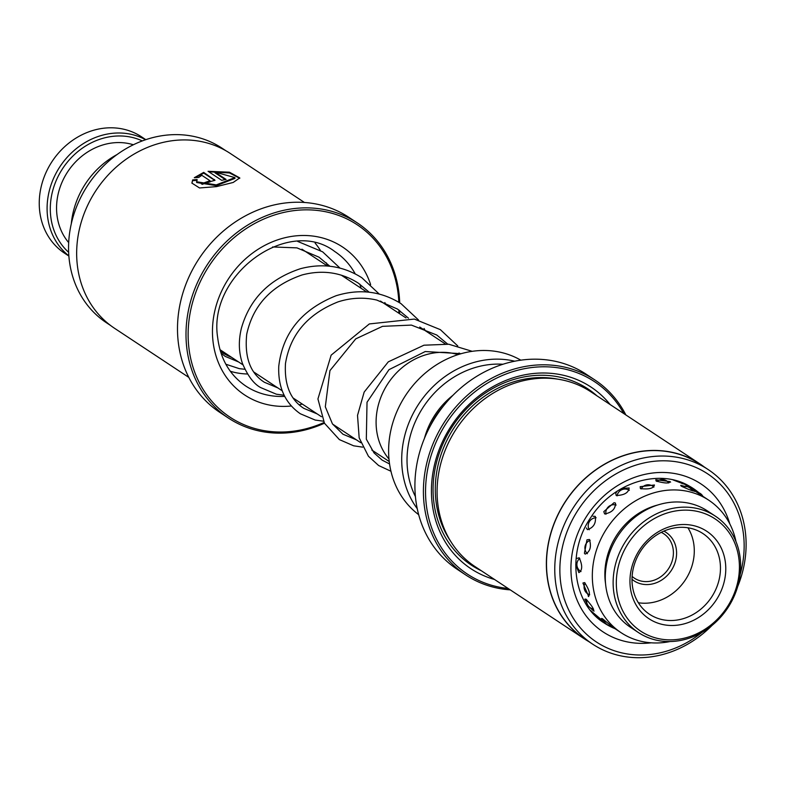 <?xml version="1.0" encoding="UTF-8"?>
<svg xmlns="http://www.w3.org/2000/svg" width="785" height="785" viewBox="0 0 785 785"><rect width="100%" height="100%" fill="white"/><g stroke="black" fill="none" stroke-linecap="round" stroke-linejoin="round"><path stroke-width="1.18" d="M457.979 354.643A64.566 56.412 123.5 0 0 376.447 428.924A64.566 56.412 123.5 0 0 388.977 459.029M520.818 360.168A92.738 81.032 123.5 0 0 429.552 369.637A92.738 81.032 123.5 0 0 389.125 460.51A92.738 81.032 123.5 0 0 418.68 514.675M502.92 364.25A88.715 77.509 123.5 0 0 407.513 469.351A88.715 77.509 123.5 0 0 415.422 496.611M417.237 508.66A92.738 81.032 -56.5 0 1 402.214 469.165A92.738 81.032 -56.5 0 1 514.715 361.208M452.886 395.346A72.583 63.418 123.5 0 0 424.43 438.393M443.623 405.766A69.355 60.602 123.5 0 0 430.386 425.794M685.972 486.671L680.703 485.316L681.233 486.131C689.534 489.909 693.773 491.498 693.95 490.89L694.646 491.439M672.981 479.9L683.912 484.07M640.423 488.594C648.95 489.575 653.62 488.368 654.435 484.983L640.167 486.68L640.423 488.594M604.617 513.939C611.888 512.625 615.509 509.004 615.479 503.097L614.037 502.714L603.812 511.624L604.617 513.939M585.178 554.112C590.134 551.727 591.556 546.851 589.447 539.481L586.984 539.805L584.413 553.278L585.178 554.112M588.269 596.365C590.575 594.481 589.339 589.898 584.589 582.588L582.931 583.019L588.711 596.59M610.848 625.92L621.131 632.72A79.432 69.414 -56.5 0 1 607.551 620.454A79.432 69.414 -56.5 0 1 613.291 519.798A79.432 69.414 -56.5 0 1 708.737 500.182A79.432 69.414 -56.5 0 1 722.318 512.448A79.432 69.414 -56.5 0 1 736.006 541.67M612.928 627.284L602.458 618.737L601.595 618.423L604.293 621.19M590.026 610.112L601.035 619.404M670.047 481.617L655.809 479.694L656.113 481.028C664.718 483.403 669.36 483.599 670.047 481.617L670.596 482.118M617.295 491.096L615.744 493.176L616.186 495.512C624.252 495.237 628.569 492.725 629.158 487.985L621.848 488.358M586.395 527.942L587.406 529.649C593.617 527.618 596.237 523.193 595.285 516.383L593.067 516.275M575.739 564.729L578.888 572.608C582.499 570.273 582.607 565.337 579.193 557.801L577.024 558.351M589.358 607.06L593.342 610.74C594.461 609.68 591.998 605.804 585.973 599.112L584.796 599.19L587.808 605.206M682.558 482.873L708.737 500.182M593.342 610.74L594.098 611.093M669.988 641.551A79.432 69.414 -56.5 0 1 621.131 632.72M605.569 583.814A65.724 57.433 -56.5 0 1 657.653 505.03M231.634 357.361A65.724 57.433 -56.5 0 1 221.821 352.318A65.724 57.433 -56.5 0 1 220.457 351.395M71.288 223.843A79.432 69.414 -56.5 0 1 117.122 154.508M315.099 243.065A79.432 69.414 -56.5 0 1 320.368 250.395M326.374 262.847A79.432 69.414 -56.5 0 1 327.423 265.997L301.94 249.159M256.263 373.64A79.432 69.414 -56.5 0 1 255.194 373.748M247.501 373.994A79.432 69.414 -56.5 0 1 230.339 371.285M663.865 531.121A29.035 25.365 -56.5 0 1 671.518 537.499A29.035 25.365 -56.5 0 1 667.672 575.081A29.035 25.365 -56.5 0 1 632.013 579.31M632.121 576.416A26.611 23.256 123.5 0 0 634.398 578.172A26.611 23.256 123.5 0 0 666.112 571.912A26.611 23.256 123.5 0 0 668.751 538.441A26.611 23.256 123.5 0 0 663.757 533.771A26.611 23.256 123.5 0 0 661.245 532.358M628.088 619.345A67.343 58.836 123.5 0 0 714.065 622.348A67.343 58.836 123.5 0 0 727.646 530.66A67.343 58.836 123.5 0 0 641.669 527.648A67.343 58.836 123.5 0 0 628.088 619.345M728.46 528.413A69.757 60.955 -56.5 0 1 721.543 616.137A69.757 60.955 -56.5 0 1 638.421 632.543A69.757 60.955 -56.5 0 1 625.321 620.287A69.757 60.955 -56.5 0 1 632.229 532.573A69.757 60.955 -56.5 0 1 715.361 516.157A69.757 60.955 -56.5 0 1 728.46 528.413M715.361 516.157L707.501 510.966A69.757 60.955 123.5 0 0 624.379 527.383A69.757 60.955 123.5 0 0 617.471 615.097A69.757 60.955 123.5 0 0 630.571 627.352L638.421 632.543M639.118 609.523A52.418 45.805 -56.5 0 1 649.695 538.137A52.418 45.805 -56.5 0 1 716.617 540.482A52.418 45.805 -56.5 0 1 706.049 611.858A52.418 45.805 -56.5 0 1 639.118 609.523M712.005 542.052A48.385 42.282 123.5 0 0 702.918 533.555A48.385 42.282 123.5 0 0 645.26 544.937A48.385 42.282 123.5 0 0 640.462 605.784A48.385 42.282 123.5 0 0 649.548 614.282A48.385 42.282 123.5 0 0 707.207 602.9A48.385 42.282 123.5 0 0 712.005 542.052M638.372 602.752A48.385 42.282 123.5 0 0 685.334 579.929A48.385 42.282 123.5 0 0 687.925 527.785M145.814 139.661L141.477 136.796A69.757 60.955 123.5 0 0 64.763 146.618A69.757 60.955 123.5 0 0 64.537 253.182L68.874 256.047M142.291 140.917A67.343 58.836 123.5 0 0 74.928 154.135A67.343 58.836 123.5 0 0 68.648 252.319M68.854 255.832A69.757 60.955 -56.5 0 1 72.612 151.809A69.757 60.955 -56.5 0 1 145.598 139.74M68.688 242.594A60.484 52.85 -56.5 0 1 78.686 158.884A60.484 52.85 -56.5 0 1 133.362 144.764M708.158 469.548L699.916 464.092A104.68 91.462 123.5 0 0 695.117 461.158A104.68 91.462 123.5 0 0 564.15 503.685A104.68 91.462 123.5 0 0 584.472 638.745L592.714 644.191A104.68 91.462 -56.5 0 1 572.402 509.141A104.68 91.462 -56.5 0 1 703.36 466.604A104.68 91.462 -56.5 0 1 708.158 469.548A104.68 91.462 -56.5 0 1 737.635 586.699M712.044 625.409A104.68 91.462 -56.5 0 1 597.513 647.125A104.68 91.462 -56.5 0 1 592.714 644.191M584.383 638.872L475.102 566.633A104.837 91.609 -56.5 0 1 454.75 431.377A104.837 91.609 -56.5 0 1 585.914 388.781A104.837 91.609 -56.5 0 1 590.732 391.725L700.004 463.955A104.837 91.609 123.5 0 0 695.196 461.021A104.837 91.609 123.5 0 0 564.032 503.617A104.837 91.609 123.5 0 0 584.383 638.872A104.837 91.609 123.5 0 0 588.711 641.541M494.53 579.487A108.87 95.132 -56.5 0 1 475.906 571.755A108.87 95.132 -56.5 0 1 448.049 431.102A108.87 95.132 -56.5 0 1 585.993 384.002A108.87 95.132 -56.5 0 1 610.161 404.569M481.323 570.754A105.641 92.306 -56.5 0 1 476.23 568.114A105.641 92.306 -56.5 0 1 449.197 431.632A105.641 92.306 -56.5 0 1 583.059 385.926A105.641 92.306 -56.5 0 1 596.953 395.836M623.781 413.577A115.326 100.765 123.5 0 0 589.26 378.439A115.326 100.765 123.5 0 0 443.142 428.335A115.326 100.765 123.5 0 0 472.649 577.318A115.326 100.765 123.5 0 0 508.16 588.485M510.24 589.869A116.936 102.178 -56.5 0 1 471.177 578.28A116.936 102.178 -56.5 0 1 465.809 575.003A116.936 102.178 -56.5 0 1 443.113 424.135A116.936 102.178 -56.5 0 1 589.417 376.623A116.936 102.178 -56.5 0 1 594.785 379.901A116.936 102.178 -56.5 0 1 625.861 414.951M594.785 379.901L586.277 374.278A116.936 102.178 123.5 0 0 580.91 370.991A116.936 102.178 123.5 0 0 434.615 418.513A116.936 102.178 123.5 0 0 457.302 569.37L465.809 575.003M740.137 574.551A100.804 88.087 123.5 0 0 702.977 470.98A100.804 88.087 123.5 0 0 575.248 514.597A100.804 88.087 123.5 0 0 601.045 644.828A100.804 88.087 123.5 0 0 701.859 632.465M704.155 466.898A104.837 91.609 123.5 0 0 700.004 463.955M225.962 150.789L221.959 148.139A104.68 91.462 123.5 0 0 116.985 154.596A104.68 91.462 123.5 0 0 69.129 258.814A104.68 91.462 123.5 0 0 106.505 322.792L110.518 325.441M357.361 222.96L348.864 217.337A116.936 102.178 123.5 0 0 231.595 224.549A116.936 102.178 123.5 0 0 178.136 340.975A116.936 102.178 123.5 0 0 219.888 412.429L228.396 418.052A116.936 102.178 -56.5 0 1 186.644 346.597A116.936 102.178 -56.5 0 1 240.102 230.172A116.936 102.178 -56.5 0 1 357.361 222.96A116.936 102.178 -56.5 0 1 399.114 294.424A116.936 102.178 -56.5 0 1 399.702 302.804M398.839 302.274A115.326 100.765 123.5 0 0 398.309 295.209A115.326 100.765 123.5 0 0 281.982 212.863A115.326 100.765 123.5 0 0 188.763 346.666A115.326 100.765 123.5 0 0 324.058 422.487M192.649 179.912L197.094 179.539L196.593 181.757L216.297 184.897L234.892 177.606L214.933 172.072L226.09 179.441A104.837 91.609 123.5 0 0 221.694 180.314L208.064 171.307L229.446 172.19L239.768 177.91L233.194 182.463L216.474 186.624L199.537 187.968L191.893 183.091L192.649 179.912L191.962 183.239M205.709 182.248L210.037 180.746L201.814 175.31L198.762 177.449L194.297 177.714L203.688 172.386L215.011 180.314L201.402 183.955A104.837 91.609 -56.5 0 1 205.709 182.248L205.788 183.013A104.032 90.903 123.5 0 0 202.353 184.357M205.788 183.013L210.321 181.796L210.037 180.746M188.812 377.389L114.669 328.375A104.837 91.609 -56.5 0 1 77.234 264.3A104.837 91.609 -56.5 0 1 125.158 159.924A104.837 91.609 -56.5 0 1 230.29 153.458L304.433 202.471M398.79 313.176A115.326 100.765 123.5 0 0 398.908 310.016M399.693 310.575A116.936 102.178 -56.5 0 1 399.545 313.676M324.44 423.203A116.936 102.178 -56.5 0 1 228.396 418.052M214.383 179.461L214.462 180.216L203.766 173.142L203.688 172.386M203.766 173.142L195.259 177.645M234.892 177.606L234.98 178.372L216.375 185.652L196.682 182.522L196.593 181.757M225.246 179.588L215.011 172.828L214.933 172.072M239.768 178.293L229.514 172.955L209.556 171.827M197.172 180.305L192.727 180.687M450.502 541.051A103.227 90.197 -56.5 0 1 454.397 427.275A103.227 90.197 -56.5 0 1 557.556 379.116M651.226 642.807A88.715 77.509 -56.5 0 1 607.158 634.398A88.715 77.509 -56.5 0 1 584.462 519.798A88.715 77.509 -56.5 0 1 696.854 481.411A88.715 77.509 -56.5 0 1 729.814 523.919M698.964 492.774A80.649 70.464 123.5 0 0 693.214 488.466L689.622 486.278C659.792 468.213 613.497 482.01 591.066 517.06C565.956 552.934 573.011 603.871 604.264 623.015A80.649 70.464 123.5 0 0 607.963 625.282A80.649 70.464 123.5 0 0 615.077 628.716M693.214 488.466A80.649 70.464 123.5 0 0 689.74 486.337M361.11 288.272A80.649 70.464 123.5 0 0 359.805 284.16M355.212 273.857A80.649 70.464 123.5 0 0 334.734 251.504C288.792 216.061 207.436 274.544 217.69 337.707C220.35 358.951 229.711 375.063 245.793 386.053A80.649 70.464 123.5 0 0 284.69 396.376M291.333 406.002A88.715 77.509 -56.5 0 1 212.941 340.729A88.715 77.509 -56.5 0 1 276.438 240.269A88.715 77.509 -56.5 0 1 370.628 284.612M302.343 404.098A88.715 77.509 -56.5 0 1 299.222 404.795M341.249 275.142L366.723 291.981M380.47 301.067L406.002 317.945M419.749 327.031L445.223 343.869M459.029 352.995L460.393 353.898M219.947 349.639L242.957 364.839M254.016 372.159L282.198 390.783M293.305 398.123L321.467 416.737M332.585 424.086L360.737 442.701M371.796 450.011L389.242 461.541M598.052 617.461L604.587 621.779M692.39 489.379A8.066 8.066 0 0 0 686.659 485.591M586.738 599.72A8.066 8.066 0 0 0 593.489 608.983M579.772 558.351A8.066 8.066 0 0 0 581.008 571.568M596.119 517.737A8.066 8.066 0 0 0 589.25 529.757M629.344 490.272A8.066 8.066 0 0 0 617.098 495.865M668.781 482.952A8.066 8.066 0 0 0 656.917 481.44M702.889 496.316A8.066 8.066 0 0 0 696.629 492.175M596.786 617.177A8.066 8.066 0 0 0 598.778 617.53M591.301 611.073A8.066 8.066 0 0 0 591.419 611.564M682.155 483.737A8.066 8.066 0 0 0 681.272 482.373M603.802 619.738A8.066 8.066 0 0 0 611.27 625.949M585.149 583.069A8.066 8.066 0 0 0 589.702 594.775M590.173 540.325A8.066 8.066 0 0 0 587.386 553.719M616.166 505.03A8.066 8.066 0 0 0 605.941 514.263M653.895 487.132A8.066 8.066 0 0 0 641.139 488.937M692.213 490.694A8.066 8.066 0 0 0 682.459 486.808M244.871 369.274L239.297 368.656L225.844 364.23M297.692 241.427L322.596 251.808L339.983 268.097M345.596 276.624L346.764 278.793M284.121 395.238L276.389 394.207L260.787 387.633C253.898 384.042 247.775 375.936 242.408 363.318C238.709 352.406 238.375 340.71 241.407 328.209C249.787 298.791 269.461 278.96 300.41 268.715C322.625 262.877 343.104 265.889 361.865 277.753L379.204 294.022M384.846 302.568L386.034 304.747M323.391 421.182L315.246 420.073L300.321 413.764C285.132 403.147 277.949 387.339 278.753 366.35C282.649 333.026 301.744 309.496 336.039 295.749C359.412 288.517 381.078 291.156 401.057 303.677L418.513 319.995M424.086 328.503L425.274 330.681M362.65 447.146L353.633 445.801L339.375 439.6L324.45 423.213L317.935 398.947L331.142 355.154L369.333 323.94L414.343 319.073L440.365 329.651L457.763 345.95M390.959 471.255L378.625 465.515L368.44 456.262L359.167 437.844L357.518 415.383L364.161 392.088L388.3 361.836L423.969 345.204L448.794 344.242L472.207 351.327M238.591 361.954L225.216 356.4L221.046 353.211M272.581 246.961L296.956 247.874L319.024 257.186L329.906 266.252M277.88 387.927L264.359 382.256C250.278 373.326 244.4 357.322 246.725 334.233C253.015 305.228 271.482 285.465 302.147 274.936C322.507 269.579 341.23 272.316 358.303 283.13L369.176 292.206M317.14 413.881L303.864 408.377C290.401 399.791 284.268 384.856 285.475 363.573C290.195 334.508 307.72 313.941 338.06 301.872C351.052 297.692 363.975 297.093 376.829 300.076L397.504 309.064L408.475 318.18M356.38 439.816L342.937 434.213L332.457 423.91L325.314 406.787L329.945 370.599L355.733 338.875L382.491 326.344L411.409 325.098L436.794 335.028L447.676 344.105M389.566 463.964L382.187 460.147L374.033 452.906L366.32 439.158L367.027 402.244L388.977 369.676L425.234 351.533L461.148 353.682"/></g></svg>
